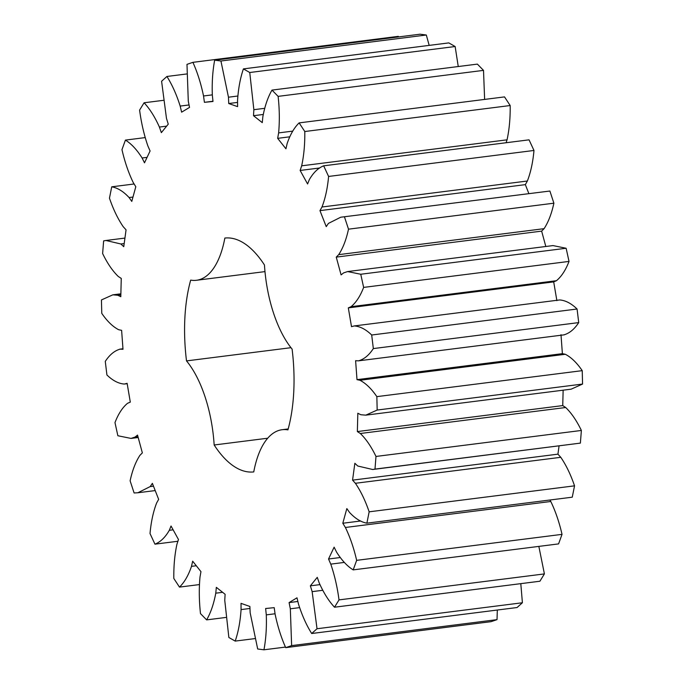 <?xml version="1.0" encoding="UTF-8"?>
<svg xmlns="http://www.w3.org/2000/svg" width="684" height="684" viewBox="0 0 684 684"><rect width="100%" height="100%" fill="white"/><g stroke="black" fill="none" stroke-linecap="round" stroke-linejoin="round"><path stroke-width="1.03" d="M344.505 217.016L348.507 229.174C346.241 239.631 342.975 248.13 338.691 254.653L336.254 257.116L341.085 274.891L343.65 272.873L347.617 271.565L360.75 274.25L363.64 287.4C360.28 296.129 356.09 302.55 351.054 306.688L348.318 307.877L351.499 326.653L354.312 325.935C360.117 326.379 365.914 329.397 371.694 335.006L373.336 348.583C369.027 355.184 364.093 359.271 358.536 360.836L355.612 360.699L356.997 379.646L359.955 380.27C365.854 383.322 371.489 388.777 376.85 396.634L377.175 410.049L365.778 415.154L360.801 414.735L357.826 413.264L357.356 431.57L360.323 433.494C366.06 439.025 371.284 446.678 375.986 456.45L374.994 469.104L372.66 469.498L357.758 466.018L354.859 463.29L352.559 480.142L355.398 483.289C360.724 491.061 365.307 500.577 369.155 511.82L366.88 523.166C360.981 522.114 355.201 518.54 349.541 512.444L346.839 508.588L342.804 523.251L345.403 527.475C350.08 537.145 353.833 548.106 356.655 560.35L353.183 569.883C347.25 566.215 341.692 560.256 336.502 551.988L334.125 547.166L328.534 558.999L330.774 564.129C334.596 575.27 337.349 587.197 339.016 599.894L334.519 607.212C328.807 601.091 323.712 592.994 319.214 582.93L317.256 577.347L310.356 585.837L312.143 591.634L317.025 628.741L311.69 633.512C306.458 625.21 302.037 615.335 298.438 603.904L296.993 597.807L289.084 602.587L290.332 608.803L291.632 645.619L285.698 647.645C281.167 637.514 277.627 626.305 275.079 614.01L274.207 607.657L265.631 608.512L266.29 614.873C266.743 627.382 265.965 639.018 263.956 649.8L257.68 648.988L250.156 612.787L249.891 606.469L241.024 603.356L241.067 609.589C240.289 621.457 238.331 631.956 235.202 641.096L228.858 637.479L224.754 600.296L225.113 594.285L216.341 587.342L215.768 593.182C213.793 603.886 210.74 612.787 206.628 619.884L200.489 613.625C199.087 600.894 198.924 588.719 199.993 577.082L200.959 571.644L192.666 561.179L191.494 566.361C188.408 575.441 184.406 582.358 179.482 587.103L173.822 578.467C173.65 565.959 174.694 554.527 176.951 544.173L178.473 539.531L171.034 526.005L169.316 530.305C165.246 537.359 160.458 541.985 154.952 544.165L150.018 533.537C151.087 521.798 153.284 511.615 156.627 502.988L158.654 499.363L152.378 483.357L150.198 486.581L137.877 492.762L134.107 492.967L130.114 480.809C132.371 470.353 135.646 461.862 139.921 455.33L142.357 452.876L137.527 435.101L134.97 437.11L131.003 438.418L117.862 435.742L114.98 422.584C118.332 413.863 122.53 407.433 127.557 403.295L130.302 402.115L127.121 383.339L124.3 384.049C118.494 383.613 112.706 380.586 106.926 374.986L105.276 361.4C109.585 354.799 114.519 350.712 120.085 349.148L123 349.293L121.615 330.338L118.665 329.722C112.766 326.661 107.131 321.206 101.771 313.349L101.437 299.943L112.834 294.83L117.81 295.257L120.794 296.719L121.256 278.414L118.298 276.49C112.561 270.958 107.337 263.306 102.626 253.542L103.626 240.888L105.96 240.486L120.854 243.974L123.761 246.693L126.061 229.841L123.214 226.695C117.896 218.923 113.305 209.415 109.457 198.163L111.74 186.817C117.639 187.869 123.419 191.443 129.079 197.539L131.781 201.404L135.808 186.741L133.209 182.508C128.532 172.838 124.787 161.886 121.966 149.642L125.428 140.1C131.362 143.768 136.92 149.736 142.11 157.995L144.495 162.818L150.087 150.984L147.847 145.863C144.016 134.714 141.272 122.787 139.596 110.09L144.093 102.771C149.805 108.893 154.909 116.99 159.398 127.053L161.356 132.645L168.255 124.146L166.468 118.349L161.595 81.251L166.922 76.471C172.163 84.782 176.575 94.648 180.174 106.08L181.628 112.176L189.536 107.405L188.288 101.181L186.98 64.364L192.914 62.338C197.454 72.47 200.993 83.687 203.533 95.982L204.413 102.326L212.989 101.48L212.331 95.11C211.869 82.61 212.647 70.965 214.656 60.183L220.932 61.004L228.465 97.205L228.73 103.523L237.596 106.636L237.553 100.394C238.331 88.527 240.281 78.027 243.41 68.896L249.754 72.513L253.858 109.688L253.507 115.699L262.271 122.641L262.844 116.802C264.828 106.097 267.872 97.196 271.984 90.1L278.123 96.367C279.525 109.089 279.696 121.273 278.627 132.901L277.661 138.348L285.946 148.804L287.118 143.623C290.213 134.543 294.214 127.634 299.13 122.889L304.79 131.525C304.961 144.025 303.927 155.456 301.67 165.819L300.139 170.453L307.586 183.979L309.296 179.687C313.366 172.625 318.154 167.999 323.66 165.819L328.602 176.446C327.533 188.185 325.327 198.369 321.984 207.004L319.958 210.629L326.234 226.626L328.423 223.403L340.735 217.221L549.893 191.033L553.886 203.191C551.629 213.647 548.354 222.138 544.079 228.67L541.643 231.124L545.815 246.488M348.507 229.174L553.886 203.191M340.735 217.221L549.893 191.033M338.691 254.653L544.079 228.67M354.312 325.935L559.7 299.951C565.506 300.387 571.294 303.414 577.074 309.014L578.724 322.6C574.415 329.201 569.481 333.288 563.915 334.852M564.291 334.827L358.536 360.836M124.3 384.049L127.181 383.69L124.3 384.049M122.966 348.763L119.709 349.173L122.966 348.78M288.186 428.945L282.116 429.714A90.921 40.997 82.8 0 0 253.755 471.926A117.819 53.121 82.8 0 1 214.16 444.993L267.701 438.222M282.116 429.714A90.921 40.997 82.8 0 1 287.93 429.877A117.819 53.121 82.8 0 0 292.102 349.088A90.921 40.997 82.8 0 1 264.46 264.99A117.819 53.121 82.8 0 0 224.856 238.058A90.921 40.997 82.8 0 1 196.496 280.278A90.921 40.997 82.8 0 1 190.691 280.107A117.819 53.121 82.8 0 0 186.51 360.904A90.921 40.997 82.8 0 1 214.16 444.993M347.617 271.565L552.997 245.582L566.138 248.258L569.02 261.416C565.668 270.137 561.47 276.567 556.443 280.705L553.698 281.885L556.879 300.661M561 334.707L562.385 353.662L565.335 354.278C571.234 357.339 576.869 362.794 582.229 370.651L582.563 384.057L571.166 389.17L365.778 415.154M563.137 390.188L562.744 405.586L565.702 407.51C571.439 413.042 576.663 420.694 581.374 430.458L580.374 443.112L372.66 469.498M559.067 445.917L557.939 454.159L560.786 457.305C566.104 465.077 570.695 474.585 574.543 485.837L572.26 497.183L366.88 523.166M549.885 500.013L550.791 501.492C555.468 511.162 559.213 522.114 562.034 534.358L558.571 543.9L353.183 569.883M538.847 546.396L544.404 573.91L539.907 581.229L334.519 607.212M520.798 583.64L522.405 602.749L517.078 607.529L311.69 633.512M497.328 610.025L497.02 619.636L491.086 621.662L285.698 647.645M192.914 62.338L398.302 36.355L398.541 36.919M214.656 60.183L420.044 34.2L426.32 35.012L429.184 45.383M243.41 68.896L448.798 42.904L455.142 46.521L458.254 66.536M271.984 90.1L477.372 64.116L483.511 70.375L484.623 99.419M299.13 122.889L504.518 96.897L510.179 105.533C510.349 118.041 509.306 129.473 507.049 139.827L506.092 142.734M323.66 165.819L529.048 139.835L533.982 150.463C532.913 162.202 530.716 172.385 527.373 181.012L525.346 184.637L528.792 193.427M336.254 257.116L541.643 231.124M319.958 210.629L525.346 184.637M321.984 207.004L527.373 181.012M328.602 176.446L533.982 150.463M360.75 274.25L566.138 248.258M363.64 287.4L569.02 261.416M351.054 306.688L556.443 280.705M348.318 307.877L553.698 281.885M300.139 170.453L319.83 167.965M301.67 165.819L507.049 139.827M304.79 131.525L510.179 105.533M371.694 335.006L577.074 309.014M373.336 348.583L578.724 322.6M277.661 138.348L289.657 136.826M356.997 379.646L562.385 353.662M278.627 132.901L292.786 131.106M359.955 380.27L565.335 354.278M278.123 96.367L483.511 70.375M376.85 396.634L582.229 370.651M377.175 410.049L582.563 384.057M253.507 115.699L263.203 114.476M357.356 431.57L562.744 405.586M253.858 109.688L264.64 108.329M360.323 433.494L565.702 407.51M249.754 72.513L455.142 46.521M375.986 456.45L581.374 430.458M374.994 469.104L580.374 443.112M228.73 103.523L237.562 102.403M352.559 480.142L557.939 454.159M228.465 97.205L237.793 96.025M355.398 483.289L560.786 457.305M220.932 61.004L426.32 35.012M369.155 511.82L574.543 485.837M204.413 102.326L212.963 101.249M342.804 523.251L360.673 520.994M203.533 95.982L212.305 94.871M345.403 527.475L550.791 501.492M356.655 560.35L562.034 534.358M328.534 558.999L340.145 557.537M180.174 106.08L189.04 104.96M330.774 564.129L344.351 562.41M166.922 76.471L186.672 73.975M339.016 599.894L544.404 573.91M310.356 585.837L319.898 584.632M159.398 127.053L166.639 126.138M312.143 591.634L322.686 590.301M144.093 102.771L163.202 100.36M317.025 628.741L522.405 602.749M289.084 602.587L297.865 601.475M142.11 157.995L147.069 157.371M290.332 608.803L299.558 607.631M125.428 140.1L145.153 137.604M291.632 645.619L497.02 619.636M129.079 197.539L132.97 197.052M266.29 614.873L275.045 613.77M111.74 186.817L134.115 183.987M263.956 649.8L285.459 647.081M120.854 243.974L124.189 243.555M241.067 609.589L249.976 608.469M235.202 641.096L254.816 638.617M117.81 295.257L120.837 294.872M215.768 593.182L222.625 592.318M206.628 619.884L225.746 617.464M191.494 566.361L196.291 565.754M179.482 587.103L199.377 584.581M169.316 530.305L173.129 529.818M154.952 544.165L177.908 541.266M134.97 437.11L137.971 436.734M150.198 486.581L153.481 486.162M186.51 360.904L290.974 347.686M124.933 238.083L105.96 240.486M120.863 293.812L112.834 294.83M138.185 437.512L131.003 438.418M155.208 490.573L137.877 492.762M264.982 271.608L196.496 280.278"/></g></svg>
